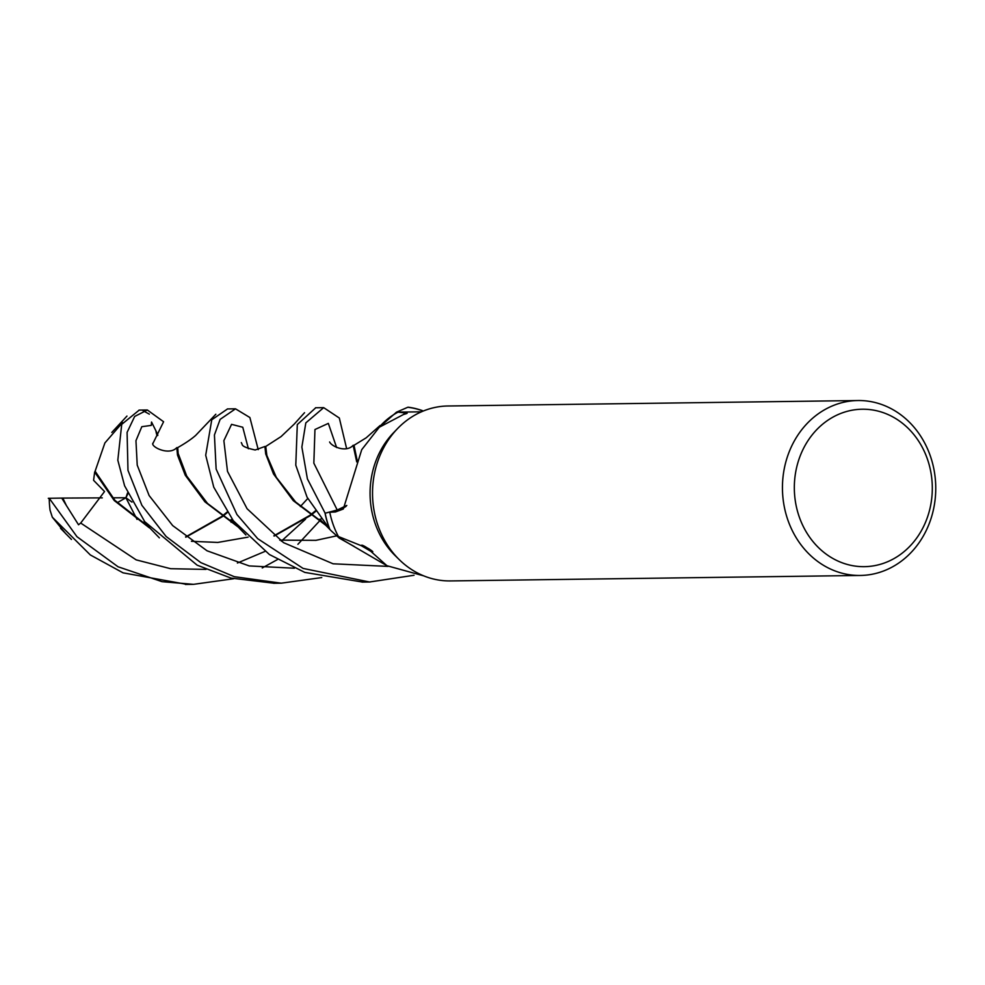 <?xml version="1.0" encoding="UTF-8"?>
<svg xmlns="http://www.w3.org/2000/svg" width="985" height="985" viewBox="0 0 985 985"><rect width="100%" height="100%" fill="white"/><g stroke="black" fill="none" stroke-linecap="round" stroke-linejoin="round"><path stroke-width="1.48" d="M422.43 410.634A87.468 76.658 -90.8 0 0 408.061 407.187L407.802 407.261A87.369 76.559 -90.8 0 1 422.393 410.733L422.208 411.471L422.43 410.634L423.008 411.139M450.736 580.916A87.48 76.658 -90.8 0 1 450.342 580.928A87.48 76.658 -90.8 0 1 449.936 580.928A87.48 76.658 -90.8 0 1 399.307 559.689A87.48 76.658 -90.8 0 1 397.558 428.586A87.48 76.658 -90.8 0 1 448.003 405.992A87.48 76.658 -90.8 0 1 448.409 405.992M858.341 400.526A87.48 76.658 -90.8 0 1 935.75 487.206A87.48 76.658 -90.8 0 1 860.262 575.462A87.48 76.658 -90.8 0 1 859.868 575.474A87.48 76.658 -90.8 0 1 782.447 488.794A87.48 76.658 -90.8 0 1 857.935 400.538A87.48 76.658 -90.8 0 1 858.341 400.526M862.626 409.218A78.726 68.987 -90.8 0 1 932.303 487.44A78.726 68.987 -90.8 0 1 864.005 566.67A78.726 68.987 -90.8 0 1 794.329 488.449A78.726 68.987 -90.8 0 1 862.626 409.218M386.945 565.722L347.323 542.6A72.324 63.372 -90.8 0 1 338.421 536.529L361.421 545.764C361.138 544.52 363.133 545.271 367.393 548.005C368.156 548.202 376.59 553.668 370.705 551.243L386.945 565.722L423.587 575.819M346.055 506.376A35.571 31.175 -90.8 0 1 337.301 510.304L329.766 512.249L335.417 511.966L343.322 509.011L361.729 449.677L379.299 427.231L403.665 414.414A1507.333 214.976 -164.8 0 0 405.13 412.949C408.246 412.9 407.753 413.392 403.665 414.414M378.88 427.601A72.324 63.372 -90.8 0 1 398.112 412.124L405.13 412.949M422.208 411.471L422.393 410.733A87.369 76.559 -90.8 0 0 407.802 407.261L396.462 412.186L376.898 429.374L380.038 425.569L376.898 429.386M398.112 412.124A82.001 71.868 -90.8 0 1 398.703 412.112A82.001 71.868 -90.8 0 1 399.085 412.112M338.421 536.529A82.001 71.868 -90.8 0 1 329.766 512.249M399.307 559.689L395.182 555.638A82.001 71.868 -90.8 0 1 393.544 432.735L397.558 428.586M361.421 545.764A1507.333 999.049 63.3 0 1 370.705 551.243M315.754 407.753L297.298 424.584L295.783 465.203L307.061 497.179L329.852 529.364A87.369 76.559 -90.8 0 1 325.148 513.222L337.215 510.008L346.782 505.453M331.219 530.853L339.296 538.13L354.194 546.478M337.744 509.861L325.148 513.222L337.239 510.045L346.658 505.613M233.63 578.737L193.528 584.339L162.082 581.679L118.04 566.769L76.953 536.69L49.25 498.287A87.48 76.658 -90.8 0 0 50.063 510.23L52.328 517.211L90.312 554.937L123.051 572.839L187.088 584.425M329.852 529.364A87.369 76.559 -90.8 0 1 325.148 513.222L307.406 478.907L301.866 447.042L305.818 422.885L323.671 407.642L339.32 418.022L346.585 448.434M321.073 518.849L319.374 521.114M319.078 521.496L297.913 544.299M277.438 559.566L262.256 567.951M139.217 410.105L121.721 424.35L117.818 460.204L124.602 485.814L144.709 521.644L197.135 565.168L230.958 578.072L274.261 583.268M321.75 577.567L281.254 583.182L234.282 576.681L200.768 562.595L166.108 536.48L141.877 505.305L127.976 470.362L127.09 432.39L134.662 416.458L147.356 409.994L163.596 421.752L152.884 443.546M149.338 414.168L142.997 410.659M227.56 408.923L211.763 419.795L205.705 455.23L213.757 487.169L233.297 520.745L269.41 554.53L304.808 572.408L362.628 582.086M414.045 575.252L369.535 582L303.097 568.419L257.688 538.66L236.929 514.515L216.134 469.082L214.422 434.976L220.123 419.376L235.501 408.824L249.882 417.529L258.23 449.64M232.743 520.043L231.069 522.284M48.29 498.299L62.843 498.078L66.389 505.527L78.529 524.783L80.696 523.047L104.545 491.527L93.587 480.323L94.658 472.086L114.235 500.54L149.363 527.825M149.449 527.381L114.937 500.368L95.114 471.212L104.89 442.954L122.559 422.553M274.162 536.062L310.373 515.623M310.804 515.29L315.668 511.412M356.718 461.891L353.147 445.306L354.021 445.294L357.161 460.524M273.855 535.828L309.943 515.29M310.361 514.97L315.335 510.919M94.658 472.086L95.41 470.658M177.657 451.056L177.731 447.621L178.137 453.395L186.719 476.063L207.54 503.47L237.89 526.298M157.883 435.148C157.268 436.417 156.603 434.951 155.889 430.765L151.542 422.023L151.271 425.397L141.815 426.69L135.955 440.689L137.223 465.142L149.129 495.553L172.683 525.596L207.035 550.787L249.254 565.932L294.367 568.222M177.731 447.621L176.82 447.646L177.485 455.033L185.229 475.176L204.929 501.845L237.779 526.741M185.562 536.973L221.773 516.435M222.216 516.078L226.981 512.126M326.035 524.993L295.611 501.993L276.305 477.343L266.849 455.464L265.753 446.476L264.903 446.488L265.704 453.913L273.522 473.994L293.259 500.651L326.195 525.608M265.753 446.476L266.073 449.997M227.289 512.582L222.647 516.399M222.204 516.756L185.845 537.194M65.933 533.919L52.328 517.211M62.843 498.078L102.292 497.881M112.684 497.831L125.908 497.757L117.19 502.732M127.902 493.744L125.908 497.757L137.038 519.415M329.667 529.154A87.468 76.658 -90.8 0 1 325.062 513.247M131.965 502.091L125.908 497.757L127.545 492.919M337.301 510.304A1468.746 209.473 -164.8 0 1 335.417 511.966M336.611 447.522L328.337 423.39L314.954 429.522L313.846 463.172L337.239 510.045M80.696 523.047L136.176 559.874L170.614 568.702L206.013 569.404M237.397 563.026L264.965 551.415M281.328 541.196L305.547 519.181M61.759 498.114L66.389 505.527M157.514 434.188L155.889 430.765M248.392 448.754L242.766 427.244L231.561 424.35L223.866 440.652L227.498 471.384L247.087 508.728L283.557 542.661L333.078 563.789L388.065 566.4M450.342 580.928L860.262 575.462M398.703 412.112L421.408 411.816M448.003 405.992L857.935 400.538M193.429 584.351L185.365 584.45M281.427 583.169L273.633 583.28M370.163 581.987L362 582.098M126.966 416.076L111.797 432.44M143.982 521.915L159.361 537.835M380.05 425.545L366.198 437.808L353.984 445.318M353.123 445.318C346.338 452.989 331.686 446.562 329.618 441.982M307.763 498.484L300.363 506.536M248.097 537.133L217.796 542.439L191.422 541.294M215.838 414.242L195.707 435.37C191.509 439.101 185.451 443.213 177.534 447.719M236.449 524.611L231.019 519.624L245.905 534.966M176.721 447.683C169.198 455.932 151.037 447.018 152.798 443.25M336.513 535.889L315.914 540.346L279.777 540.137M264.854 446.513L255.177 449.997C246.398 448.077 242.039 446.143 242.088 444.186L241.3 442.597M60.541 528.317L71.462 539.46M304.525 412.715L294.256 424.079L281.082 436.577L265.716 446.488M319.78 519.206L331.194 530.817M235.07 408.824L227.375 408.935M147.171 409.994L139.033 410.105M323.486 407.655L315.569 407.753"/></g></svg>
